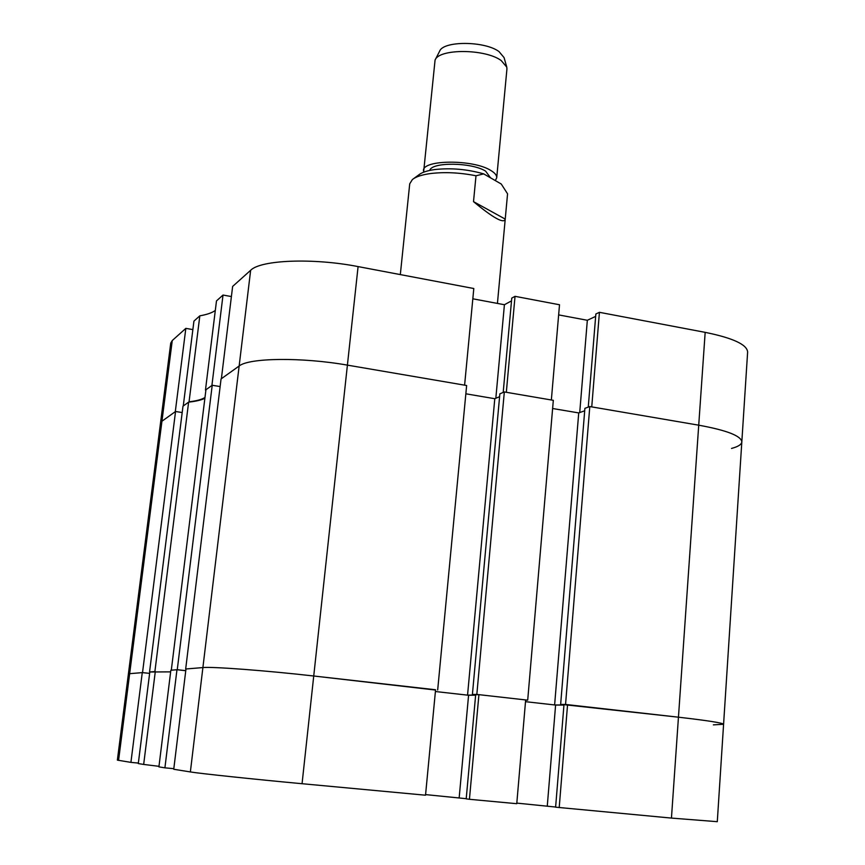 <?xml version="1.0" encoding="UTF-8"?>
<svg xmlns="http://www.w3.org/2000/svg" width="865" height="865" viewBox="0 0 865 865"><rect width="100%" height="100%" fill="white"/><g stroke="black" fill="none" stroke-linecap="round" stroke-linejoin="round"><path stroke-width="1.3" d="M142.271 672.613L129.663 673.673L142.52 672.602L149.634 673.381L142.271 672.613L130.918 762.379L117.37 760.119L128.388 673.997L129.663 673.673L128.388 673.997L160.479 423.266L161.939 421.233L160.479 423.266L170.74 343.102L172.254 340.54L161.939 421.233L175.292 411.675L185.834 328.376L172.254 340.54M185.834 328.376L192.863 329.587M199.826 315.833L193.933 321.12L183.261 405.977L189.057 401.825L199.826 315.833C207.016 314.568 212.174 312.762 215.309 310.438M223.019 295.052L216.488 300.912L205.459 390.093L211.903 385.487L223.019 295.052L231.398 296.554M250.645 270.291L232.631 286.434L221.386 378.708L239.151 366.003C248.958 357.775 301.885 357.094 347.406 365.127L464.602 385.163L473.804 288.521L358.088 266.593L347.406 365.127C301.885 357.094 248.958 357.775 239.151 366.003L250.645 270.291C260.635 259.889 313.152 257.77 358.088 266.593M511.518 300.879L504.414 304.729L472.831 298.803M515.032 296.327L506.328 392.288L551.351 399.987L559.514 304.761L515.032 296.327L511.766 298.101L503.192 392.429M558.649 314.892L587.335 320.277L595.661 316.385M731.52 448.438C738.115 446.686 741.554 444.513 741.824 441.918C741.197 435.895 726.827 430.316 698.725 425.18L705.17 332.355L599.423 312.319L595.855 313.995L588.254 407.123M705.17 332.355C732.947 338.02 747.101 344.584 747.63 352.033L723.583 724.275C722.632 722.913 707.581 720.556 678.452 717.193C707.581 720.556 722.632 722.913 723.583 724.275L717.29 821.685L671.445 818.085L698.725 425.18C726.827 430.316 741.197 435.895 741.824 441.918M599.423 312.319L591.746 406.896L698.725 425.18L589.8 406.561L584.902 408.334L560.639 704.434L563.969 704.813M552.627 408.507L578.728 412.919L552.627 408.507M499.602 396.689L494.791 398.711L465.846 393.802L494.791 398.711L467.554 695.146L475.642 695.049M204.983 397.478C201.967 399.446 196.658 400.895 189.057 401.825M495.829 398.268L504.414 304.729M579.723 412.562L587.335 320.277M177.26 669.705L171.302 670.202L205.935 389.758L212.217 385.26L177.26 669.705L185.78 670.656M188.624 402.139L154.889 671.564L149.548 672.008L182.991 406.172L188.624 402.139C196.074 401.317 201.491 400.03 204.886 398.268M212.217 385.26L220.132 386.558M437.679 690L466.635 385.509L347.406 365.127L313.736 675.998C266.334 670.591 212.12 666.526 202.897 667.575L185.672 669.002L221.062 378.935L239.151 366.003L202.897 667.575L185.975 668.98L173.746 769.266L190.365 771.937L202.897 667.575C212.12 666.526 266.334 670.591 313.736 675.998L435.538 690.043M504.327 391.953L476.831 694.422L527.704 700.163L553.319 400.322L504.327 391.953L499.862 393.835L472.398 694.476L475.664 694.844M584.708 410.778L578.728 412.919L554.616 704.953L525.509 701.677L555.6 705.062L563.948 705.072M118.57 760.389L161.939 421.233L175.552 411.491L182.191 412.54M713.365 724.859L723.583 724.275M589.8 406.561L565.548 704.445L678.452 717.193L563.98 704.661L555.611 807.175L671.445 818.085M565.548 704.445L560.639 704.434M563.958 704.964L554.616 704.953M527.704 700.163L525.639 700.174M476.831 694.422L472.398 694.476M475.631 695.179L468.581 695.265L435.398 691.524L467.554 695.146M175.552 411.491L142.52 672.602M155.3 671.532L143.666 764.433L138.292 763.568L149.807 671.986L170.654 671.867M143.666 764.433L158.987 766.325M130.918 762.379L138.357 763.081M555.622 807.034L516.816 803.109M469.436 799.292L516.762 803.693L525.661 699.936L478.918 694.66L475.674 694.703L466.203 798.849L469.436 799.292L478.918 694.66M466.213 798.687L425.58 794.6M302.058 783.712L425.526 795.205L435.571 689.762L313.736 675.998L302.058 783.712C254.007 779.257 199.361 773.483 190.365 771.937M185.77 670.71L176.968 669.726L164.912 767.839L173.822 768.671M164.912 767.839L158.911 766.877L170.848 670.234L176.968 669.726M559.201 807.64L567.559 704.672M555.6 705.062L547.286 805.942M468.581 695.265L459.174 797.735M435.225 59.782L439.593 51.273C443.053 40.709 484.735 40.85 499.008 51.586L504.057 57.587L506.685 66.789M495.31 180.59L496.715 177.801L506.933 69.016L506.782 67.135L501.192 60.539C485.308 48.689 438.815 48.494 435.063 60.107L423.601 172.211M490.552 177.844L485.611 171.129C471.717 162.263 431.624 161.842 429.754 170.427M496.715 177.801C496.899 175.357 494.921 172.913 490.779 170.448C473.339 159.246 422.607 159.517 423.439 170.621M413.632 178.633L418.801 174.86C421.882 172.373 427.202 170.61 434.76 169.562C451.065 167.778 467.381 169.216 483.697 173.887L501.257 184.018L507.56 193.825L505.203 219.407C503.571 223.711 493.007 217.796 473.512 201.642L475.999 175.768C459.899 172.6 444.761 171.854 430.586 173.541C421.936 174.73 415.87 176.73 412.378 179.542L409.718 183.845L400.322 274.594M475.999 175.768L483.697 173.887M473.512 201.642L505.214 219.094M497.429 303.42L505.203 219.407"/></g></svg>
